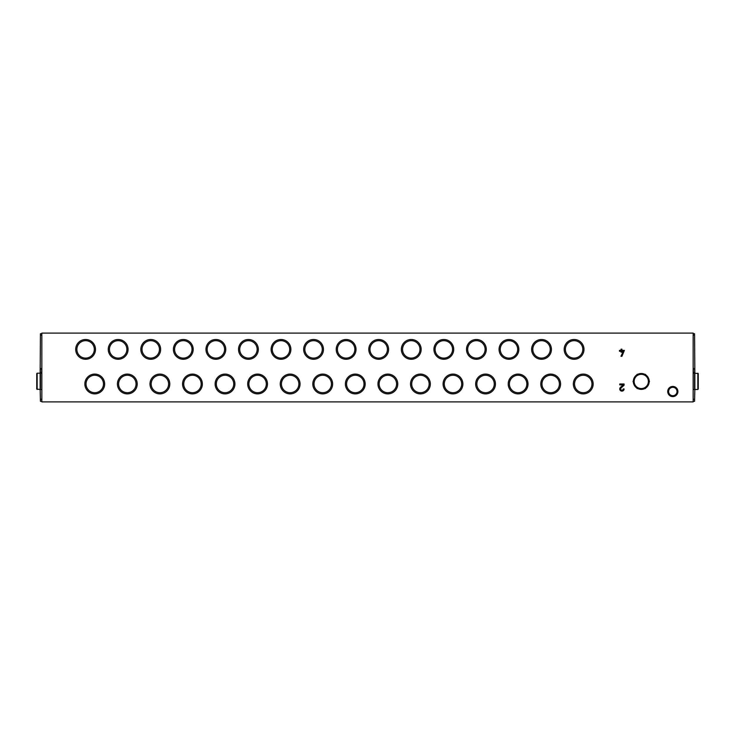 <?xml version="1.0" encoding="UTF-8"?>
<svg xmlns="http://www.w3.org/2000/svg" width="735" height="735" viewBox="0 0 735 735"><rect width="100%" height="100%" fill="white"/><g stroke="black" fill="none" stroke-linecap="round" stroke-linejoin="round"><path stroke-width="1.1" d="M693.16 401.898L693.16 333.102L41.84 333.102L41.84 401.898L693.16 401.898M677.9 391.516A5.09 5.09 0 0 1 670.265 395.926A5.09 5.09 0 0 1 670.265 387.115A5.09 5.09 0 0 1 677.9 391.516M583.994 349.382A9.904 9.904 0 0 1 569.138 357.963A9.904 9.904 0 0 1 569.138 340.81A9.904 9.904 0 0 1 583.994 349.382M95.495 349.382A9.904 9.904 0 0 1 80.648 357.963A9.904 9.904 0 0 1 80.648 340.81A9.904 9.904 0 0 1 95.495 349.382M128.065 349.382A9.904 9.904 0 0 1 113.218 357.963A9.904 9.904 0 0 1 113.218 340.81A9.904 9.904 0 0 1 128.065 349.382M160.634 349.382A9.904 9.904 0 0 1 145.778 357.963A9.904 9.904 0 0 1 145.778 340.81A9.904 9.904 0 0 1 160.634 349.382M193.195 349.382A9.904 9.904 0 0 1 178.348 357.963A9.904 9.904 0 0 1 178.348 340.81A9.904 9.904 0 0 1 193.195 349.382M225.764 349.382A9.904 9.904 0 0 1 210.917 357.963A9.904 9.904 0 0 1 210.917 340.81A9.904 9.904 0 0 1 225.764 349.382M258.334 349.382A9.904 9.904 0 0 1 243.478 357.963A9.904 9.904 0 0 1 243.478 340.81A9.904 9.904 0 0 1 258.334 349.382M290.895 349.382A9.904 9.904 0 0 1 276.048 357.963A9.904 9.904 0 0 1 276.048 340.81A9.904 9.904 0 0 1 290.895 349.382M323.464 349.382A9.904 9.904 0 0 1 308.608 357.963A9.904 9.904 0 0 1 308.608 340.81A9.904 9.904 0 0 1 323.464 349.382M356.025 349.382A9.904 9.904 0 0 1 341.178 357.963A9.904 9.904 0 0 1 341.178 340.81A9.904 9.904 0 0 1 356.025 349.382M388.594 349.382A9.904 9.904 0 0 1 373.748 357.963A9.904 9.904 0 0 1 373.748 340.81A9.904 9.904 0 0 1 388.594 349.382M421.164 349.382A9.904 9.904 0 0 1 406.308 357.963A9.904 9.904 0 0 1 406.308 340.81A9.904 9.904 0 0 1 421.164 349.382M453.725 349.382A9.904 9.904 0 0 1 438.878 357.963A9.904 9.904 0 0 1 438.878 340.81A9.904 9.904 0 0 1 453.725 349.382M486.294 349.382A9.904 9.904 0 0 1 471.447 357.963A9.904 9.904 0 0 1 471.447 340.81A9.904 9.904 0 0 1 486.294 349.382M518.855 349.382A9.904 9.904 0 0 1 504.008 357.963A9.904 9.904 0 0 1 504.008 340.81A9.904 9.904 0 0 1 518.855 349.382M551.425 349.382A9.904 9.904 0 0 1 536.578 357.963A9.904 9.904 0 0 1 536.578 340.81A9.904 9.904 0 0 1 551.425 349.382M593.154 383.982A9.904 9.904 0 0 1 578.298 392.563A9.904 9.904 0 0 1 578.298 375.41A9.904 9.904 0 0 1 593.154 383.982M104.655 383.982A9.904 9.904 0 0 1 89.808 392.563A9.904 9.904 0 0 1 89.808 375.41A9.904 9.904 0 0 1 104.655 383.982M137.225 383.982A9.904 9.904 0 0 1 122.377 392.563A9.904 9.904 0 0 1 122.377 375.41A9.904 9.904 0 0 1 137.225 383.982M169.794 383.982A9.904 9.904 0 0 1 154.938 392.563A9.904 9.904 0 0 1 154.938 375.41A9.904 9.904 0 0 1 169.794 383.982M202.355 383.982A9.904 9.904 0 0 1 187.508 392.563A9.904 9.904 0 0 1 187.508 375.41A9.904 9.904 0 0 1 202.355 383.982M234.924 383.982A9.904 9.904 0 0 1 220.077 392.563A9.904 9.904 0 0 1 220.077 375.41A9.904 9.904 0 0 1 234.924 383.982M267.485 383.982A9.904 9.904 0 0 1 252.638 392.563A9.904 9.904 0 0 1 252.638 375.41A9.904 9.904 0 0 1 267.485 383.982M300.055 383.982A9.904 9.904 0 0 1 285.208 392.563A9.904 9.904 0 0 1 285.208 375.41A9.904 9.904 0 0 1 300.055 383.982M332.624 383.982A9.904 9.904 0 0 1 317.768 392.563A9.904 9.904 0 0 1 317.768 375.41A9.904 9.904 0 0 1 332.624 383.982M365.185 383.982A9.904 9.904 0 0 1 350.338 392.563A9.904 9.904 0 0 1 350.338 375.41A9.904 9.904 0 0 1 365.185 383.982M397.754 383.982A9.904 9.904 0 0 1 382.907 392.563A9.904 9.904 0 0 1 382.907 375.41A9.904 9.904 0 0 1 397.754 383.982M430.324 383.982A9.904 9.904 0 0 1 415.468 392.563A9.904 9.904 0 0 1 415.468 375.41A9.904 9.904 0 0 1 430.324 383.982M462.885 383.982A9.904 9.904 0 0 1 448.038 392.563A9.904 9.904 0 0 1 448.038 375.41A9.904 9.904 0 0 1 462.885 383.982M495.454 383.982A9.904 9.904 0 0 1 480.598 392.563A9.904 9.904 0 0 1 480.598 375.41A9.904 9.904 0 0 1 495.454 383.982M528.015 383.982A9.904 9.904 0 0 1 513.168 392.563A9.904 9.904 0 0 1 513.168 375.41A9.904 9.904 0 0 1 528.015 383.982M560.584 383.982A9.904 9.904 0 0 1 545.737 392.563A9.904 9.904 0 0 1 545.737 375.41A9.904 9.904 0 0 1 560.584 383.982M624.079 388.962L623.188 388.962A1.259 1.259 0 0 1 621.424 390.12A1.259 1.259 0 0 1 621.057 388.043L624.079 385.213L624.079 383.982L619.77 383.982L619.77 384.874L623.124 384.874L620.45 387.391A2.15 2.15 0 0 0 621.066 390.937A2.15 2.15 0 0 0 624.079 388.962M619.458 351.266L621.029 351.266L621.029 352.157L621.92 352.157L621.92 351.266L623.289 351.266L620.937 356.31L621.92 356.31L624.392 350.375L621.92 350.375L621.92 349.18L621.029 349.18L621.029 350.375L619.458 350.375L619.458 351.266M677.018 391.516A4.208 4.208 0 0 1 670.706 395.164A4.208 4.208 0 0 1 670.706 387.878A4.208 4.208 0 0 1 677.018 391.516M694.86 374.014L694.566 333.708L693.16 333.708M693.16 401.292L694.566 401.292L694.86 388.668M694.566 369.944L693.16 369.944M582.809 349.382A8.719 8.719 0 0 1 569.735 356.934A8.719 8.719 0 0 1 569.735 341.839A8.719 8.719 0 0 1 582.809 349.382M94.319 349.382A8.719 8.719 0 0 1 81.236 356.934A8.719 8.719 0 0 1 81.236 341.839A8.719 8.719 0 0 1 94.319 349.382M126.879 349.382A8.719 8.719 0 0 1 113.806 356.934A8.719 8.719 0 0 1 113.806 341.839A8.719 8.719 0 0 1 126.879 349.382M159.449 349.382A8.719 8.719 0 0 1 146.375 356.934A8.719 8.719 0 0 1 146.375 341.839A8.719 8.719 0 0 1 159.449 349.382M192.019 349.382A8.719 8.719 0 0 1 178.936 356.934A8.719 8.719 0 0 1 178.936 341.839A8.719 8.719 0 0 1 192.019 349.382M224.579 349.382A8.719 8.719 0 0 1 211.505 356.934A8.719 8.719 0 0 1 211.505 341.839A8.719 8.719 0 0 1 224.579 349.382M257.149 349.382A8.719 8.719 0 0 1 244.075 356.934A8.719 8.719 0 0 1 244.075 341.839A8.719 8.719 0 0 1 257.149 349.382M289.709 349.382A8.719 8.719 0 0 1 276.636 356.934A8.719 8.719 0 0 1 276.636 341.839A8.719 8.719 0 0 1 289.709 349.382M322.279 349.382A8.719 8.719 0 0 1 309.205 356.934A8.719 8.719 0 0 1 309.205 341.839A8.719 8.719 0 0 1 322.279 349.382M354.849 349.382A8.719 8.719 0 0 1 341.766 356.934A8.719 8.719 0 0 1 341.766 341.839A8.719 8.719 0 0 1 354.849 349.382M387.409 349.382A8.719 8.719 0 0 1 374.335 356.934A8.719 8.719 0 0 1 374.335 341.839A8.719 8.719 0 0 1 387.409 349.382M419.979 349.382A8.719 8.719 0 0 1 406.905 356.934A8.719 8.719 0 0 1 406.905 341.839A8.719 8.719 0 0 1 419.979 349.382M452.549 349.382A8.719 8.719 0 0 1 439.466 356.934A8.719 8.719 0 0 1 439.466 341.839A8.719 8.719 0 0 1 452.549 349.382M485.109 349.382A8.719 8.719 0 0 1 472.035 356.934A8.719 8.719 0 0 1 472.035 341.839A8.719 8.719 0 0 1 485.109 349.382M517.679 349.382A8.719 8.719 0 0 1 504.596 356.934A8.719 8.719 0 0 1 504.596 341.839A8.719 8.719 0 0 1 517.679 349.382M550.239 349.382A8.719 8.719 0 0 1 537.166 356.934A8.719 8.719 0 0 1 537.166 341.839A8.719 8.719 0 0 1 550.239 349.382M591.969 383.982A8.719 8.719 0 0 1 578.895 391.534A8.719 8.719 0 0 1 578.895 376.439A8.719 8.719 0 0 1 591.969 383.982M103.479 383.982A8.719 8.719 0 0 1 90.396 391.534A8.719 8.719 0 0 1 90.396 376.439A8.719 8.719 0 0 1 103.479 383.982M136.039 383.982A8.719 8.719 0 0 1 122.965 391.534A8.719 8.719 0 0 1 122.965 376.439A8.719 8.719 0 0 1 136.039 383.982M168.609 383.982A8.719 8.719 0 0 1 155.535 391.534A8.719 8.719 0 0 1 155.535 376.439A8.719 8.719 0 0 1 168.609 383.982M201.179 383.982A8.719 8.719 0 0 1 188.096 391.534A8.719 8.719 0 0 1 188.096 376.439A8.719 8.719 0 0 1 201.179 383.982M233.739 383.982A8.719 8.719 0 0 1 220.665 391.534A8.719 8.719 0 0 1 220.665 376.439A8.719 8.719 0 0 1 233.739 383.982M266.309 383.982A8.719 8.719 0 0 1 253.226 391.534A8.719 8.719 0 0 1 253.226 376.439A8.719 8.719 0 0 1 266.309 383.982M298.869 383.982A8.719 8.719 0 0 1 285.796 391.534A8.719 8.719 0 0 1 285.796 376.439A8.719 8.719 0 0 1 298.869 383.982M331.439 383.982A8.719 8.719 0 0 1 318.365 391.534A8.719 8.719 0 0 1 318.365 376.439A8.719 8.719 0 0 1 331.439 383.982M364.009 383.982A8.719 8.719 0 0 1 350.926 391.534A8.719 8.719 0 0 1 350.926 376.439A8.719 8.719 0 0 1 364.009 383.982M396.569 383.982A8.719 8.719 0 0 1 383.495 391.534A8.719 8.719 0 0 1 383.495 376.439A8.719 8.719 0 0 1 396.569 383.982M429.139 383.982A8.719 8.719 0 0 1 416.065 391.534A8.719 8.719 0 0 1 416.065 376.439A8.719 8.719 0 0 1 429.139 383.982M461.699 383.982A8.719 8.719 0 0 1 448.626 391.534A8.719 8.719 0 0 1 448.626 376.439A8.719 8.719 0 0 1 461.699 383.982M494.269 383.982A8.719 8.719 0 0 1 481.195 391.534A8.719 8.719 0 0 1 481.195 376.439A8.719 8.719 0 0 1 494.269 383.982M526.839 383.982A8.719 8.719 0 0 1 513.756 391.534A8.719 8.719 0 0 1 513.756 376.439A8.719 8.719 0 0 1 526.839 383.982M559.399 383.982A8.719 8.719 0 0 1 546.325 391.534A8.719 8.719 0 0 1 546.325 376.439A8.719 8.719 0 0 1 559.399 383.982M40.14 374.014L40.434 333.708L41.84 333.708M41.84 401.292L40.434 401.292L40.14 388.668M40.434 369.944L41.84 369.944M698.25 384.396L698.25 378.286M698.25 373.61L698.25 389.072L698.25 373.61L694.86 373.196L694.86 389.486L697.846 389.486L697.846 373.196M693.16 389.486L694.557 389.486L694.557 373.196L693.16 373.196M36.75 389.072L36.75 373.61L36.75 389.072L40.14 389.486L40.14 373.196L37.154 373.196L37.154 389.486M41.84 373.196L40.443 373.196L40.443 389.486L41.84 389.486M649.18 381.97A7.938 7.938 0 0 1 645.679 388.034M644.76 388.567A7.938 7.938 0 0 1 637.759 388.567M636.841 388.034A7.938 7.938 0 0 1 633.34 381.97M633.34 380.914A7.938 7.938 0 0 1 636.841 374.85M637.759 374.317A7.938 7.938 0 0 1 644.76 374.317M645.679 374.85A7.938 7.938 0 0 1 649.18 380.914M641.26 388.567A7.12 7.12 0 0 1 635.086 377.882A7.12 7.12 0 0 1 647.425 377.882A7.12 7.12 0 0 1 641.26 388.567L637.144 388.567L633.037 381.447L637.144 374.317L645.376 374.317L649.483 381.447L645.376 388.567L641.26 388.567M694.566 371.974L693.16 371.974M694.566 399.252L693.16 399.252M694.566 335.142L693.16 335.142M694.566 368.511L693.16 368.511M40.434 371.974L41.84 371.974M40.434 399.252L41.84 399.252M40.434 335.142L41.84 335.142M40.434 368.511L41.84 368.511"/></g></svg>
